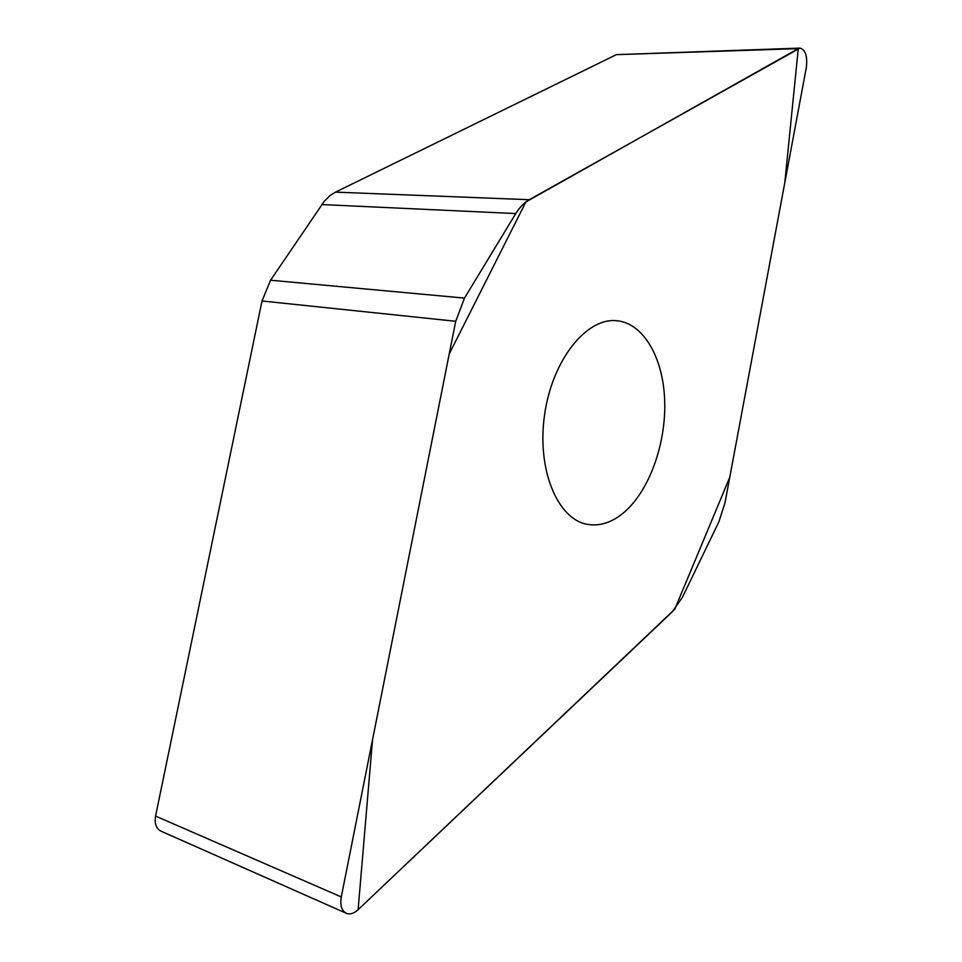 <?xml version="1.0" encoding="UTF-8"?>
<svg xmlns="http://www.w3.org/2000/svg" width="962" height="962" viewBox="0 0 962 962"><rect width="100%" height="100%" fill="white"/><g stroke="black" fill="none" stroke-linecap="round" stroke-linejoin="round"><path stroke-width="1.44" d="M672.234 611.88L682.407 597.342L718.903 521.765L724.963 502.934L806.409 67.051C807.539 56.073 805.41 49.747 800.011 48.1L529.28 199.711C524.158 202.609 519.66 207.239 515.776 213.576L464.49 298.1L455.723 321.284L341.282 896.933C339.935 905.29 341.618 910.749 346.344 913.311C350.024 914.706 353.944 913.503 358.117 909.703L672.234 611.88M346.344 913.311L160.991 831.156C156.157 828.595 154.353 823.568 155.567 816.089L262.013 300.974L270.575 280.219L324.362 201.13L330.158 195.478L335.497 192.135L616.389 54.654L800.011 48.1M623.592 512.782C649.013 491.366 665.932 444.636 664.718 401.623C663.6 358.61 644.011 323.376 616.882 320.743C586.748 317.219 552.392 359.644 544.636 414.382C536.507 469.059 557.407 519.336 587.337 524.326C599.711 526.442 611.796 522.594 623.592 512.782M798.268 48.617L784.812 182.648L729.761 477.296L674.783 609.199L358.117 909.703L372.534 739.766L449.242 353.896L525.901 201.936L798.268 48.617L616.389 54.654M341.282 896.933L155.567 816.089M455.723 321.284L262.013 300.974M270.575 280.219L464.49 298.1M515.776 213.576L321.801 204.557M335.497 192.135L529.28 199.711"/></g></svg>
